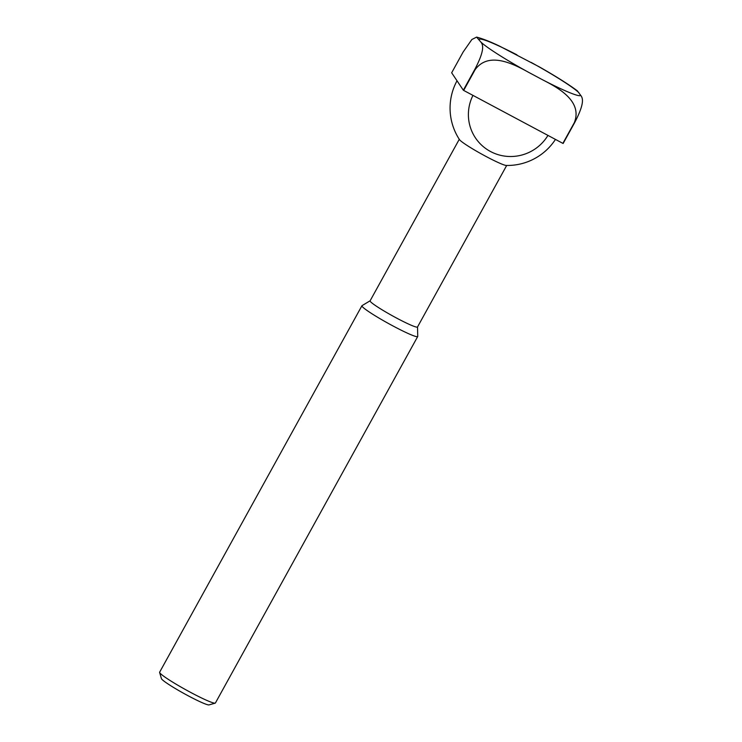 <?xml version="1.0" encoding="UTF-8"?>
<svg xmlns="http://www.w3.org/2000/svg" width="742" height="742" viewBox="0 0 742 742"><rect width="100%" height="100%" fill="white"/><g stroke="black" fill="none" stroke-linecap="round" stroke-linejoin="round"><path stroke-width="1.11" d="M459.279 139.292L370.1 300.835A27.074 2.319 28.9 0 0 370.239 301.345A27.074 2.319 28.9 0 0 394.633 317.01A27.074 2.319 28.9 0 0 417.505 327.009L506.684 165.466M457.016 80.776A57.338 57.338 0 0 0 459.493 139.626A27.074 2.319 28.9 0 0 459.502 139.635A27.074 2.319 28.9 0 0 485.843 156.358A27.074 2.319 28.9 0 0 506.285 165.457A57.338 57.338 0 0 0 555.452 139.413M370.128 300.788L362.031 305.648A31.85 2.727 28.9 0 0 361.929 305.741A31.85 2.727 28.9 0 0 362.096 306.344A31.85 2.727 28.9 0 0 390.793 324.773A31.85 2.727 28.9 0 0 417.7 336.534A31.85 2.727 28.9 0 0 417.737 336.395L417.533 326.953M361.929 305.741L159.632 672.215A31.85 2.727 28.9 0 0 159.623 672.475A31.85 2.727 28.9 0 0 159.79 672.808A31.85 2.727 28.9 0 0 187.29 690.589A31.85 2.727 28.9 0 0 215.189 703.147A31.85 2.727 28.9 0 0 215.403 702.999L417.7 336.534M159.623 672.475L161.422 678.615A27.296 2.337 28.9 0 0 161.561 678.902A27.296 2.337 28.9 0 0 185.129 694.141A27.296 2.337 28.9 0 0 209.031 704.9L215.189 703.147M547.948 135.406A43.11 42.377 -33.8 0 1 490.518 151.516A43.11 42.377 -33.8 0 1 472.96 95.384M562.881 143.373A80.841 6.91 28.9 0 0 563.141 143.475L574.596 122.736C585.206 102.517 582.674 97.796 580.634 95.264L577.332 90.821C568.196 84.05 555.433 76.027 539.044 66.724L499.375 46.032C490.379 41.719 482.792 38.742 476.596 37.1L480.825 41.997C482.866 44.529 485.389 49.25 474.778 69.47L463.333 90.209A80.841 6.91 28.9 0 0 463.667 90.422L475.112 69.674C488.598 51.281 512.805 63.534 528.694 72.373L542.838 79.923C559.032 88.196 582.674 101.487 574.336 122.625L562.881 143.373L463.667 90.422M463.333 90.209L451.665 72.79L463.119 52.042L471.856 39.521L476.596 37.1M542.838 79.923A57.904 4.953 28.9 0 0 580.634 95.264M578.973 92.778A57.904 4.953 28.9 0 0 531.105 62.393M516.951 54.843A57.904 4.953 28.9 0 0 479.165 39.511M480.825 41.997A57.904 4.953 28.9 0 0 528.694 72.373"/></g></svg>
